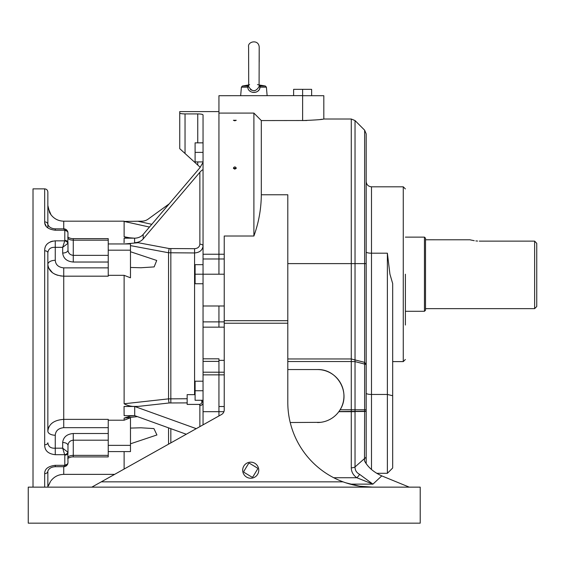 <?xml version="1.0" encoding="UTF-8"?>
<svg xmlns="http://www.w3.org/2000/svg" width="565" height="565" viewBox="0 0 565 565"><rect width="100%" height="100%" fill="white"/><g stroke="black" fill="none" stroke-linecap="round" stroke-linejoin="round"><path stroke-width="0.85" d="M405.388 274.209L405.388 325.059M91.812 487.143L221.522 414.505A5.297 5.297 0 0 0 224.234 409.886L224.234 236.015L253.897 236.015L253.897 113.085L218.938 113.085L218.938 274.209L203.047 274.209L203.047 424.852M344.353 482.319L343.054 481.846A84.75 84.75 0 0 1 287.797 402.393L287.797 323.222L224.234 323.222M223.924 411.68L218.938 411.68L218.938 374.849L203.047 374.849M287.797 358.966L351.282 358.966L351.282 119.01L323.816 119.01C322.58 119.533 315.517 120.048 302.628 120.571L302.628 95.633L218.938 95.704L218.938 254.236L203.047 254.236L203.047 274.209L195.102 274.209L195.102 264.674L203.047 264.674M224.234 327.156L218.938 327.156L218.938 305.99L203.047 305.99M338.944 411.532L364.637 411.256L364.637 364.291A5.297 3.673 -74.5 0 1 364.637 362.363L366.191 364.482L355.032 361.614L351.282 361.529L351.282 358.966L364.637 362.363L364.637 130.176L366.191 133.919L366.191 411.186L355.032 411.539L364.637 411.461L364.482 460.835C367.857 467.177 373.62 472.192 381.785 475.885L372.928 484.134L356.783 477.729C353.196 475.158 351.366 471.853 351.282 467.82A5.297 3.086 0 0 0 355.032 466.916L364.637 458.483A5.297 2.917 0 0 0 366.191 456.421L366.191 393.176A5.297 1.271 180 0 0 371.488 394.455L371.488 469.487M320.581 422.338L290.219 422.521M302.628 95.704L323.816 95.704L323.816 119.01M420.219 523.162L28.25 523.162L28.25 487.143L420.219 487.143L420.219 523.162M234.828 120.797L233.402 120.296L236.262 120.296L234.828 120.797M234.828 169.21L233.402 168.038C234.348 166.548 235.301 166.548 236.262 168.038L234.828 169.21M253.897 113.085L261.312 120.571L261.312 194.77C261.207 208.845 258.735 222.596 253.897 236.015M366.191 463.724L366.191 457.431L366.191 463.724M365.414 411.242L366.191 411.186L366.191 456.421M261.312 120.571L306.781 120.514M320.242 119.49L322.212 119.236M224.234 360.357L218.938 360.357M387.378 473.3L387.378 253.198L389.942 274.209L392.675 283.552L392.675 468.004L387.378 473.3L376.7 473.3M317.459 422.521A26.484 26.484 0 0 0 343.944 396.037A26.484 26.484 0 0 0 317.459 369.552C337.446 368.881 351.063 392.859 340.102 409.773L351.282 409.773L351.282 361.529L287.797 361.529M224.234 320.701L287.797 320.701L287.797 194.77L261.312 194.77M287.797 320.701L287.797 323.222M381.785 475.885L409.258 487.143M101.269 481.846L343.054 481.846C352.772 485.406 362.603 487.171 372.547 487.143L360.279 486.253M358.959 486.048L345.653 482.764M317.459 369.552L287.797 369.552M351.282 467.82L351.282 411.68L355.032 411.652L355.032 466.916C354.968 470.193 356.48 472.658 359.545 474.31L372.928 484.134L350.166 484.134M333.717 477.729L356.783 477.729A5.297 2.479 -55.5 0 0 359.545 474.31M366.191 263.615L355.032 263.615L355.032 359.778A5.297 3.68 -75.3 0 0 355.032 361.614L355.032 411.497A3.178 2.246 88.5 0 1 355.032 411.539L338.901 411.588M366.141 462.679L366.113 463.611M203.047 161.922L195.102 161.922L195.102 142.853L203.047 142.853M195.102 152.388L203.047 152.388M203.047 400.274L195.102 400.274L195.102 381.206L203.047 381.206M195.102 390.74L203.047 390.74M203.047 283.743L195.102 283.743L195.102 274.209M44.67 444.754A3.178 1.942 0 0 0 47.848 442.812C48.371 446.675 50.843 448.469 55.264 448.193L62.68 448.193L62.68 442.501C63.351 437.077 66.882 434.082 73.273 433.51L108.233 433.51L108.233 440.192L73.273 440.192C70.081 440.523 68.316 442.275 67.977 445.439L67.977 452.946A3.178 2.147 180 0 1 64.798 455.093L62.68 448.193L67.821 452.134A3.178 2.076 -18.1 0 1 64.735 454.698L55.264 454.698C48.131 453.886 44.6 450.573 44.67 444.754L44.67 250.789C44.6 244.97 48.131 241.658 55.264 240.845L64.735 240.845L64.798 240.443A3.178 2.147 0 0 1 67.977 242.59L67.977 250.104C68.316 253.268 70.081 255.013 73.273 255.345L108.233 255.345L108.233 276.179L63.739 276.179C54 275.452 48.703 271.539 47.848 264.42A7.416 4.11 180 0 1 55.264 260.31C55.631 264.78 58.456 267.302 63.739 267.874L108.233 267.874M67.821 463.611A3.178 2.288 -160.2 0 1 67.722 464.042C66.818 465.772 65.526 466.655 63.852 466.697L64.798 464.953A3.178 2.345 0 0 0 67.977 462.608L67.821 452.134M67.977 445.439A5.297 2.938 180 0 0 62.68 442.501M47.848 487.143L47.848 471.132A3.178 2.514 180 0 1 44.67 473.647C44.6 468.978 48.131 466.196 55.264 465.32L64.735 465.32A3.178 2.288 -160.2 0 0 67.722 464.042L67.977 462.608M73.273 456.908C71.628 456.774 69.792 457.29 67.758 458.441L67.977 457.601C68.316 456.245 70.081 455.496 73.273 455.355L108.233 455.355L108.233 456.908L73.273 456.908L73.273 433.51M52.481 241.135L50.349 241.848M44.79 223.154L46.21 226.268M47.262 227.413L47.848 227.9L47.848 224.411C48.88 227.123 51.351 228.599 55.264 228.846L55.264 230.223C48.131 229.341 44.6 226.565 44.67 221.89A3.178 2.514 0 0 1 47.848 224.411L47.848 192.044C47.658 190.108 46.598 189.049 44.67 188.865L33.017 188.865L33.017 487.143M108.233 262.033L73.273 262.033C66.882 261.461 63.351 258.466 62.68 253.042L62.68 247.343L67.821 243.409L67.977 232.928A3.178 2.345 180 0 0 64.798 230.584L63.852 228.846L55.264 228.846M55.264 230.223L64.735 230.223A3.178 2.288 -19.8 0 1 67.722 231.495L67.722 231.495C66.818 229.771 65.526 228.889 63.852 228.846M73.273 238.635L108.233 238.635L108.233 240.181L73.273 240.181C70.081 240.04 68.316 239.292 67.977 237.936L67.758 237.095C69.792 238.253 71.628 238.762 73.273 238.635L73.273 262.033M67.821 243.409A3.178 2.076 -161.9 0 0 64.735 240.845L62.68 247.343L55.264 247.343C50.85 247.075 48.378 248.868 47.848 252.725A3.178 1.942 180 0 0 44.67 250.789M62.68 253.042A5.297 2.938 0 0 0 67.977 250.104L67.977 244.659M47.848 264.533L48.032 266.214M48.519 267.831L52.446 272.718M54.876 274.202L57.602 275.275M60.561 275.946L63.739 276.179L63.739 267.874M47.848 252.725L47.848 431.116C48.724 423.99 54.021 420.077 63.739 419.364L108.233 419.364L108.233 433.51M49 426.695L48.548 427.641M48.145 428.849L48.046 429.266M108.233 427.67L63.739 427.67C58.47 428.235 55.645 430.756 55.264 435.234A7.416 4.11 -0 0 1 47.848 431.116M47.848 264.42L47.848 253.918M47.848 205.462L49.607 212.645L51.027 214.82L47.99 207.602M50.532 481.38L48.435 485.815M48.696 484.982L50.447 481.5M108.233 455.355L108.233 445.361L130.48 445.361L130.48 417.733L124.123 420.212L108.233 420.212M108.233 445.361L108.233 440.192M108.233 255.345L108.233 240.181M200.25 167.325L179.741 148.673L179.741 113.078C180.037 113.565 181.803 113.84 185.038 113.918L197.75 113.918C200.992 113.961 202.757 114.307 203.047 114.956L202.694 114.561M202.644 114.54L202.171 114.363M201.5 114.208L200.723 114.088M199.798 113.996L198.816 113.939M198.718 113.939L197.884 113.918M203.005 246.594L203.047 246.036M149.464 227.052L124.123 221.445L141.879 221.176A10.594 10.594 0 0 0 148.094 219.156L169.168 203.88M203.047 162.36L199.869 167.784L143.185 234.44L143.185 238.924A10.594 8.984 0 0 1 134.59 242.653L134.59 238.169A10.594 8.984 180 0 0 143.185 234.44M134.209 238.169L125.91 237.47L124.123 236.749L130.805 238.006L124.123 236.749L124.123 221.445M124.639 243.953L138.192 242.717L169.232 248.544L194.572 248.692C197.792 248.416 199.558 246.919 199.869 244.193L199.869 172.276C201.783 170.129 202.842 169.444 203.047 170.22M199.869 244.193A3.178 1.681 0 0 1 203.047 245.874C202.553 250.175 199.728 252.534 194.572 252.958L168.547 252.753L130.48 245.613M203.047 402.789A3.178 2.754 0 0 1 199.869 405.543L199.367 404.413C201.528 403.996 202.291 402.718 201.649 400.564L203.047 402.789M187.156 402.887L169.232 402.972L138.072 406.426C132.86 406.885 128.213 406.002 124.123 403.77L168.547 398.862L187.156 398.742M130.331 417.408L137.401 416.624L124.123 418.093L130.677 415.974L134.76 415.671M195.102 394.667L187.156 394.638L187.156 404.413L199.367 404.413M179.741 113.078L179.741 111.595L179.741 113.078M186.281 434.245L134.717 415.656L124.123 415.656L124.053 406.426L138.072 406.426M134.717 415.656L134.717 406.482L124.123 406.482M124.123 415.656L124.053 406.426M196.253 428.658L134.717 406.482M138.192 242.717L134.59 242.653M124.123 242.653L124.123 238.169L134.59 238.169M143.185 238.924L199.869 172.276M124.046 242.717L124.123 238.169M130.48 251.736L156.724 260.458L154.139 266.906L140.918 267.754L130.48 267.457M130.48 428.086L140.918 427.79L153.934 428.595L156.929 434.965L130.48 443.808M108.233 451.59L130.48 451.59L130.48 445.361M124.123 403.77L124.123 275.325L130.48 277.811L130.48 243.953L108.233 243.953M130.48 250.182L108.233 250.182M124.123 275.325L108.233 275.325M203.047 114.956L203.047 254.236M203.047 411.673L218.938 411.673L218.938 415.953M203.047 358.81L218.938 358.81L218.938 374.849L224.234 374.849M124.123 420.212L124.123 418.093M124.123 469.049L124.123 451.59M252.76 92.42L255.034 92.42M256.136 92.123L257.139 91.643M258.028 90.993L258.756 90.209M259.356 89.263L259.766 88.253M259.279 85.442L260.451 86.007L260.027 87.151C259.653 94.122 248.141 94.129 247.767 87.151L247.343 86.007L248.515 85.442M248.706 86.671C252.167 92.031 255.627 92.031 259.088 86.671L259.194 46.973C258.516 38.9 247.293 41.577 248.6 46.973L248.706 86.671A1.907 0.381 -10.9 0 1 247.767 87.151L241.403 87.151L240.655 95.704M257.471 84.63L258.247 84.686M259.187 85.852L259.088 86.671A1.907 0.381 -169.1 0 0 260.027 87.151L266.39 87.151L267.139 95.704M254.815 90.661L253.897 90.732M251.248 90.132L250.493 89.665M248.939 84.701L249.624 84.679M260.394 86.141L260.451 86.007A1.907 1.829 -56.5 0 1 259.582 85.718L259.582 85.718A1.907 1.829 -56.5 0 1 259.194 85.364M248.6 85.364A1.907 1.829 56.5 0 1 248.212 85.718L248.212 85.718A1.907 1.829 56.5 0 1 247.343 86.007L242.456 86.007L241.403 87.151M302.628 95.633L302.628 89.348L311.633 89.348L311.633 95.633M293.623 95.633L293.623 89.348L302.628 89.348M252.647 478.004A8.044 8.044 0 0 1 242.781 471.485A8.044 8.044 0 0 1 250.069 462.184A8.044 8.044 0 0 1 258.763 470.193A8.044 8.044 0 0 1 252.647 478.004M244.355 472.538L251.609 476.924A1.059 1.059 0 0 0 253.064 476.563L257.442 469.31A1.059 1.059 0 0 0 257.082 467.855L249.829 463.47A1.059 1.059 0 0 0 248.374 463.83L243.995 471.083A1.059 1.059 0 0 0 244.355 472.538M236.085 168.596A1.427 0.777 0 0 0 234.828 168.186A1.427 0.777 0 0 0 233.571 168.596M536.75 243.338L534.631 241.128L536.75 243.338L536.75 306.52L534.631 308.638L534.631 241.128L479.544 241.128C467.241 239.659 467.241 239.659 479.544 241.128L479.304 241.128M477.609 241.071L475.871 240.923M474.24 240.704L470.737 239.977M470.73 239.977L470.193 239.835M470.024 239.786L425.516 239.779M424.456 237.131L425.516 238.19L425.516 310.227L424.456 311.287L424.456 237.131L405.388 237.131M424.456 311.287L405.388 311.287M534.631 308.638L425.516 308.638M366.191 409.787L351.282 409.773L351.282 411.68L338.831 411.68M224.234 254.236L218.938 254.236M364.637 130.176L355.032 120.564L355.032 263.615L287.797 263.615M224.234 305.99L218.938 305.99M224.234 274.209L218.938 274.209M224.234 372.208L203.047 372.187M224.234 406.525L218.938 406.518M392.675 361.607L403.269 361.607L403.269 186.81L371.488 186.81L371.488 394.455L387.378 394.455L392.675 395.726M387.378 253.198L371.488 253.198A5.297 1.271 0 0 1 366.191 251.919M224.234 258.982L203.047 258.982M366.191 411.391L364.637 411.292A3.178 2.246 88.7 0 0 364.637 411.256M55.264 454.698L55.264 435.234M47.848 471.132C48.88 468.413 51.351 466.937 55.264 466.697L55.264 465.32M55.264 260.31L55.264 240.845M63.739 427.67L63.739 276.179M44.67 221.89L44.67 188.865M64.798 240.443L64.798 230.584M44.67 487.143L44.67 473.647M64.798 464.953L64.798 455.093M124.123 221.176L63.739 221.176L63.739 228.846M63.739 466.697L63.739 474.367C58.506 474.487 54.268 476.606 51.027 480.723M185.038 113.918L185.038 153.489M197.75 165.044L197.75 161.922M197.75 142.853L197.75 113.918M138.072 221.282L151.787 224.319M169.232 402.972A3.178 0.593 -96.3 0 1 168.547 398.862L168.547 252.753A3.178 0.367 100.6 0 1 169.232 248.544M170.835 402.887L170.835 248.692M194.572 394.638L194.572 248.692M199.869 426.632L199.869 405.543M170.835 428.673L170.835 442.896M168.547 444.175L168.547 427.846M218.938 327.156L203.047 327.156M218.938 361.381L203.047 361.381M260.451 86.007L265.338 86.007L266.39 87.151M224.234 321.881L203.047 321.881M355.032 120.564L351.282 119.01M371.488 186.81C368.267 186.499 366.501 184.734 366.191 181.513M403.269 186.81L405.388 188.929M403.269 361.607L405.388 359.488M63.852 466.697L55.264 466.697M67.977 232.928L67.722 231.495M63.739 221.176C58.506 221.049 54.268 218.93 51.027 214.82M114.639 474.367L63.739 474.367M218.938 111.595L179.741 111.595M248.6 84.962L242.456 86.007M259.194 84.962L265.338 86.007M259.194 61.903L259.194 46.973M248.642 85.244L248.212 85.718M259.582 85.718L259.151 85.244L259.582 85.718"/></g></svg>
